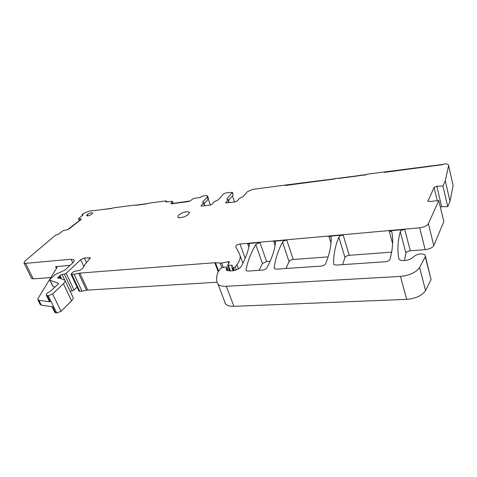 <?xml version="1.0" encoding="UTF-8"?>
<svg xmlns="http://www.w3.org/2000/svg" width="477" height="477" viewBox="0 0 477 477"><rect width="100%" height="100%" fill="white"/><g stroke="black" fill="none" stroke-linecap="round" stroke-linejoin="round"><path stroke-width="0.72" d="M442.841 164.428L366.652 174.254L366.324 174.773L338.885 178.41L335.808 178.35L335.164 178.905L285.216 185.517L285.616 185.016L252.524 189.411L247.342 191.736L243.109 196.619L239.412 198.426L237.164 201.008L235.048 201.962L225.633 202.904L228 199.893L228.101 199.44L226.897 199.153L226.992 198.706L232.442 192.303L225.639 192.982L223.606 193.889L218.174 199.833L214.519 201.604L212.199 204.132L210.118 205.068L201.878 206.094L201.103 205.975L201.222 205.504L201.449 206.106M452.935 184.659L453.126 185.511L450.002 201.264L447.76 206.607L441.69 206.744L436.825 186.245L434.07 187.401L427.869 201.282L429.401 201.544L438.774 200.537L428.4 223.725C426.933 225.859 424.017 227.219 419.647 227.809L239.985 244.015C237.23 244.57 235.811 245.488 235.739 246.77L239.478 253.967C240.957 256.9 240.116 260.478 236.962 264.693L235.256 266.917L233.557 267.71L231.876 267.573L232.353 265.617M440.313 206.988L441.69 206.744M438.774 200.537L443.807 221.668L433.808 245.583C432.383 247.772 429.503 249.125 425.18 249.656L410.298 250.765C407.936 251.075 406.47 251.832 405.903 253.043L404.442 260.597M425.442 256.405L431.047 279.546L425.55 290.511C422.193 295.573 415.902 298.53 406.696 299.371L233.921 306.329C229.896 306.449 227.118 305.656 225.591 303.95L224.876 302.704M217.077 282.235L87.72 290.07L79.838 273.082L74.096 274.275L71.019 274.245L72.868 272.146L74.865 271.3L80.035 270.262L82.926 268.128L85.139 264.228L90.308 258.003M78.598 273.273L86.492 290.243L87.72 290.07M86.492 290.243L82.02 291.197L78.902 291.018M77.065 287.106L74.048 290.052L72.242 290.892L70.047 291.083M65.099 280.667L72.927 297.141C73.559 298.03 73.112 299.258 71.58 300.826L61.038 311.284L56.733 313.043L54.7 312.238M50.842 277.566L33.241 278.878L31.518 278.264M328.128 256.888L293.242 259.494L286.772 240.086L273.649 241.267L275.438 241.642L275.593 242.119C274.746 249.835 271.854 258.415 266.929 267.853C266.053 269.07 264.556 269.821 262.439 270.101L247.885 271.091L246.138 270.668L245.971 270.06C247.605 261.42 250.866 252.917 255.767 244.552L259.947 242.501L247.623 243.61L249.28 243.956L249.417 244.457C248.243 251.093 245.554 258.379 241.35 266.309C239.585 268.712 236.634 270.203 232.484 270.775L230.403 270.918L226.45 269.97L226.062 268.885L226.909 267.645L228.084 270.793M286.015 268.497L289.062 261.587C289.831 260.466 291.226 259.762 293.242 259.494M391.647 252.154L349.253 255.314L343.178 235.012L328.892 236.294L330.978 236.729L331.163 237.164C331.437 245.112 329.583 253.985 325.612 263.775C324.837 265.039 323.293 265.82 320.997 266.118L276.261 269.159L274.364 268.7L274.18 268.116C275.241 259.327 278.025 250.681 282.539 242.179C283.332 241.088 284.745 240.39 286.772 240.086M342.635 264.646L344.966 257.497C345.652 256.334 347.077 255.606 349.253 255.314M270.143 261.211L266.583 261.479L262.457 263.531L259.089 270.328M335.432 178.672L285.616 185.016M72.772 262.863L71.091 259.25L25.579 263.358L23.969 263.018L24.929 261.05L55.523 235.227L58.659 234.124L63.202 230.57L67.686 229.646L69.326 228.71L80.661 219.796L81.281 218.955L80.249 219.337L80.416 219.706M71.091 259.25L73.941 259.858C74.484 260.597 74.042 261.646 72.611 263.018L65.063 270.024L55.088 274.651L50.312 279.039L49.811 280.208L52.643 286.051M90.225 257.824L84.369 258.051L80.732 259.679L66.142 273.321L64.312 274.162L62.046 274.394L59.995 275.497L57.508 278.097L59.595 278.145L64.86 280.154C65.468 281.001 64.991 282.187 63.423 283.726L52.613 293.975L48.26 295.746L46.364 295.257C45.995 294.16 47.235 292.908 50.073 291.501L58.224 284.077L58.516 283.362L49.811 280.208M232.269 265.397L227.63 265.069L229.58 261.891L228.137 261.736L221.65 263.113L214.763 262.732L79.838 273.082M453.126 185.511L448.601 165.65L445.268 180.825L442.942 185.994L436.825 186.245M448.601 165.65L448.308 164.72C447.414 163.975 445.709 163.766 443.187 164.094L442.596 164.672L384.486 172.37L384.796 171.845M171.917 203.429L171.654 202.916L170.802 203.572L172.03 203.721L187.968 201.652L189.935 201.085L193.62 198.378L199.941 197.55L202.963 195.993L205.617 195.642L207.525 195.91L207.233 197.013L202.731 201.789L202.612 202.248L203.715 202.516L203.596 202.975L201.222 205.504M171.654 202.916L172.4 201.318L173.211 203.387M165.936 202.015L165.787 201.64L166.133 202.004L172.4 201.318M165.787 201.64L166.145 201.288L166.413 201.968M82.515 215.467L81.961 214.799L83.38 213.535L89.241 211.09L111.558 208.515L113.138 207.918L134.299 205.11L135.557 205.337L146.558 203.882L148.186 203.268L165.799 200.924L166.145 201.288M82.241 214.853L83.028 214.871L82.831 215.222L78.443 218.752L79.301 220.666M79.331 220.642L78.443 218.752M78.49 218.776L80.869 219.104M178.398 215.282C182.602 212.187 186.227 211.15 189.262 212.176L188.749 214.048C186.519 216.606 178.935 218.788 177.849 217.196L178.398 215.282M87.428 214.501L86.683 215.741C87.983 216.135 89.724 215.592 91.906 214.113L92.639 212.885C91.357 212.48 89.622 213.016 87.428 214.501L88.06 215.866M338.318 178.291L366.461 174.558M450.002 201.264L445.268 180.825M447.76 206.607L442.942 185.994M226.909 267.645L226.98 267.06L225.776 266.929L222.014 267.716L220.642 268.456L218.323 271.461C216.504 275.605 216.164 279.439 217.297 282.962L217.995 284.155C219.498 285.765 222.276 286.48 226.319 286.295L400.441 276.404C409.749 275.414 416.129 272.45 419.587 267.502L425.275 256.817L425.061 254.897C421.286 253.12 417.417 253.77 413.458 256.853C411.007 260.257 401.288 261.927 399.201 259.339L398.683 258.349C397.311 249.292 397.836 240.426 400.257 231.75C400.847 230.576 402.332 229.819 404.717 229.473L389.143 230.874L391.802 231.756C393.4 239.949 392.792 249.131 389.983 259.297C389.321 260.609 387.741 261.432 385.237 261.748L336.136 265.087L333.894 264.556L333.667 264.019C333.465 254.909 335.188 245.965 338.837 237.188C339.541 236.055 340.989 235.334 343.178 235.012M70.036 265.403L55.588 266.625L56.924 266.923L56.846 267.794L38.029 298.411L37.892 299.848L38.905 300.307L50.21 301.822L49.286 301.208M38.905 300.307L41.32 305.167L52.631 306.753L55.636 312.882M101.088 209.743L111.946 208.306M135.402 205.193L146.946 203.661M207.65 196.244L208.389 198.247L208.103 199.356L204.126 203.607M208.258 199.171L210.423 205.015M232.412 196.005L234.553 202.021M55.004 287.106L52.72 286.206M228.155 199.595L228.972 201.86L228.465 202.779M228.459 200.441L233.199 195.129L232.347 192.738M232.496 192.452L233.199 195.129M203.768 202.653L204.603 204.883L204.043 205.82M171.213 203.363L171.1 203.709M171.303 203.59L171.744 203.142M41.32 305.167L40.151 304.386M67.656 229.58L80.076 220.058L80.249 219.337M171.78 203.071L172.602 203.464L189.858 201.014M437.254 200.698L434.07 187.401M427.923 201.33L427.797 200.817M428.4 223.725L433.808 245.583M419.647 227.809L425.18 249.656M247.623 243.61L248.869 247.098M259.947 242.501L266.583 261.479M273.649 241.267L275.092 245.488M328.892 236.294L330.978 243.079M389.143 230.874L392.613 243.652M404.717 229.473L410.298 250.765M245.166 258.343L239.985 244.015M400.257 231.75L405.903 253.043M398.683 258.349L398.778 258.689M425.275 256.817L431.047 279.546M419.587 267.502L425.55 290.511M400.441 276.404L406.696 299.371M226.319 286.295L233.921 306.329M226.217 268.527L226.897 270.34M226.062 268.885L226.48 269.994M242.888 263.322L240.032 255.487M236.962 264.693L238.5 268.873M236.353 269.881L235.256 266.917M233.557 267.71L234.565 270.441M233.76 270.614L232.704 267.77M231.566 265.2L232.06 266.524M230.433 270.918L228.322 265.266M228.137 261.736L228.71 263.268M223.284 267.454L221.65 263.113M220.201 263.221L221.912 267.74M218.591 271.043L215.431 262.738M214.763 262.732L218.198 271.759M82.02 291.197L74.096 274.275M71.866 274.442L79.79 291.334M79.188 291.226L71.258 274.358M89.223 257.616L89.807 258.904M86.492 262.69L84.369 258.051M80.732 259.679L83.719 266.166M74.048 290.052L66.142 273.321M64.312 274.162L72.242 290.892M64.717 280.011L62.046 274.394M59.995 275.497L61.575 278.812M59.547 276.034L60.734 278.526M59.547 278.133L58.856 276.678M58.122 277.238L58.564 278.169M63.423 283.726L71.58 300.826M61.038 311.284L52.613 293.975M48.26 295.746L56.733 313.043M50.21 301.822L47.163 295.615M55.588 266.625L56.453 268.438M33.241 278.878L25.579 263.358M82.748 214.811L82.903 215.163M207.233 197.013L208.103 199.356M282.539 242.179L289.062 261.587M274.18 268.116L274.388 268.73M338.837 237.188L344.966 257.497M333.667 264.019L333.793 264.419M245.971 270.06L246.221 270.751M255.767 244.552L262.457 263.531M50.061 280.369L52.971 286.373M58.361 283.255L58.546 283.648M225.734 202.439L225.949 203.035M228.877 202.32L228 199.893M226.992 198.706L227.201 199.285M204.484 205.348L203.596 202.975M202.731 201.789L202.946 202.373M87.714 215.92L87.166 214.728M217.995 284.155L225.591 303.95M227.064 267.275L228.4 270.853M249.28 243.956L249.423 244.367M231.876 267.573L233.044 270.721M227.63 265.069L229.825 270.942M71.019 274.245L78.944 291.107M51.963 306.663L54.825 312.495M23.969 263.018L31.631 278.496M81.961 214.799L82.324 215.616M166.276 201.061L166.622 201.938M172.412 201.282L173.234 203.381M330.978 236.729L331.169 237.355M391.593 231.375L391.993 232.859M275.438 241.642L275.593 242.101M73.941 259.858L74.156 260.329M46.364 295.257L49.405 301.452M189.47 212.706L189.262 212.176M37.892 299.848L40.301 304.696"/></g></svg>
